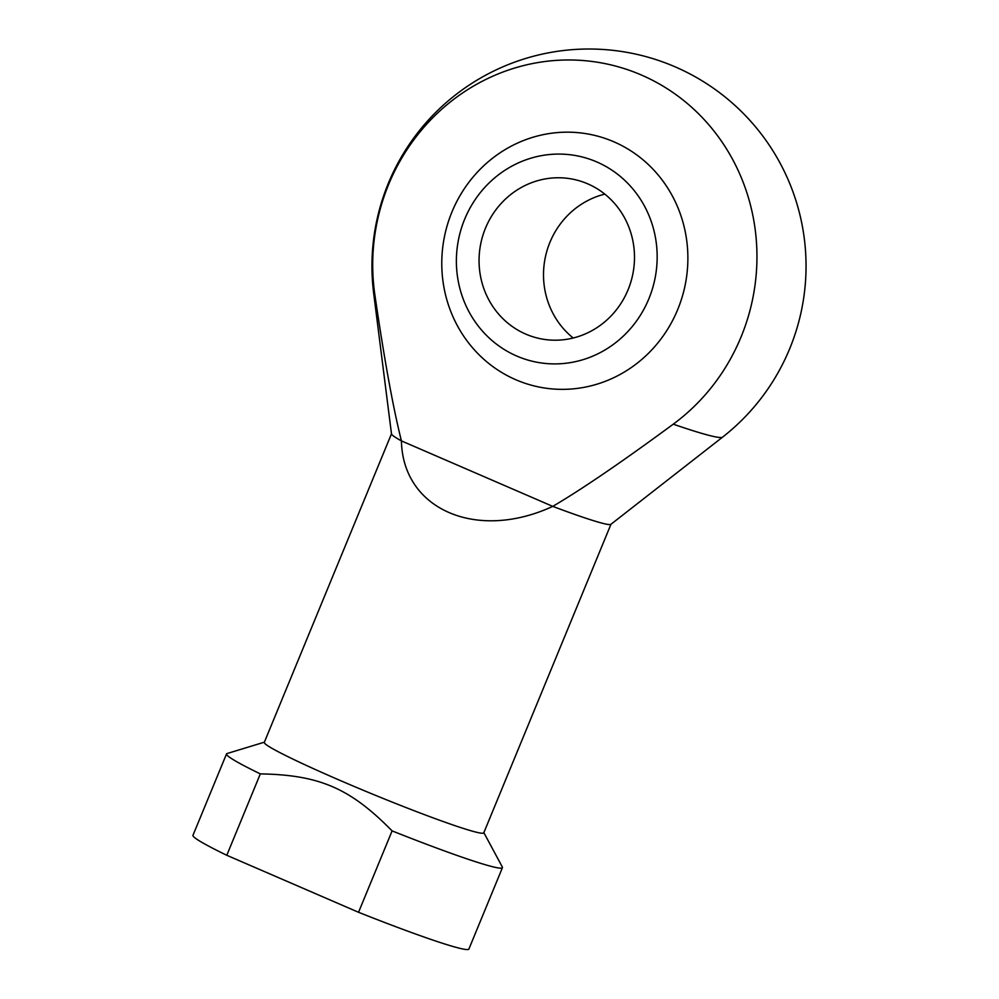 <?xml version="1.0" encoding="UTF-8"?>
<svg xmlns="http://www.w3.org/2000/svg" width="999" height="999" viewBox="0 0 999 999"><rect width="100%" height="100%" fill="white"/><g stroke="black" fill="none" stroke-linecap="round" stroke-linejoin="round"><path stroke-width="1.5" d="M573.201 337.999A81.394 77.535 102.4 0 1 545.491 256.506A81.394 77.535 102.4 0 1 604.807 194.118M587.749 183.853A81.394 77.535 102.4 0 1 630.594 282.817A81.394 77.535 102.4 0 1 539.31 338.486A81.394 77.535 102.4 0 1 481.043 242.357A81.394 77.535 102.4 0 1 574.238 179.483A81.394 77.535 102.4 0 1 587.749 183.853M596.778 161.938A105.132 100.15 102.4 0 1 616.52 342.008A105.132 100.15 102.4 0 1 457.03 273.014A105.132 100.15 102.4 0 1 596.778 161.938M613.861 141.796A128.871 122.765 102.4 0 1 638.061 362.525A128.871 122.765 102.4 0 1 442.569 277.947A128.871 122.765 102.4 0 1 613.861 141.796M673.251 424.175A188.774 10.465 -157.6 0 0 722.564 437.15L610.864 524.35A118.694 6.581 -157.6 0 1 605.219 523.926A118.694 6.581 -157.6 0 1 552.759 506.381C476.748 541.545 402.809 509.565 401.423 440.896L552.759 506.381C581.98 489.21 622.14 461.8 673.251 424.175A201.211 191.683 102.4 0 0 737.811 169.73A201.211 191.683 102.4 0 0 507.892 70.242A201.211 191.683 102.4 0 0 374.9 295.092A188.774 10.465 -157.6 0 1 373.676 293.344L391.496 433.928A118.694 6.581 -157.6 0 0 401.423 440.896C393.057 407.467 384.215 358.866 374.9 295.092M260.327 773.888C319.418 774.912 350.162 788.211 392.095 830.893L358.541 912.287L226.785 855.281L260.327 773.888A149.213 8.267 -157.6 0 1 226.523 753.933A149.213 8.267 -157.6 0 1 227.048 753.546L264.373 742.182M483.853 832.642L502.335 867.007A149.213 8.267 -157.6 0 1 502.435 867.656L468.893 949.05A149.213 8.267 -157.6 0 1 358.541 912.287M226.785 855.281A149.213 8.267 -157.6 0 1 192.969 835.326L226.523 753.933M502.435 867.656A149.213 8.267 -157.6 0 1 495.167 867.332A149.213 8.267 -157.6 0 1 392.095 830.893M610.963 524.275L483.778 832.841A118.694 6.581 -157.6 0 1 477.984 832.592A118.694 6.581 -157.6 0 1 354.932 786.775A118.694 6.581 -157.6 0 1 264.298 742.382L391.483 433.803M722.564 437.15A217.045 217.045 0 0 0 671.715 65.397A217.045 217.045 0 0 0 373.676 293.344"/></g></svg>
